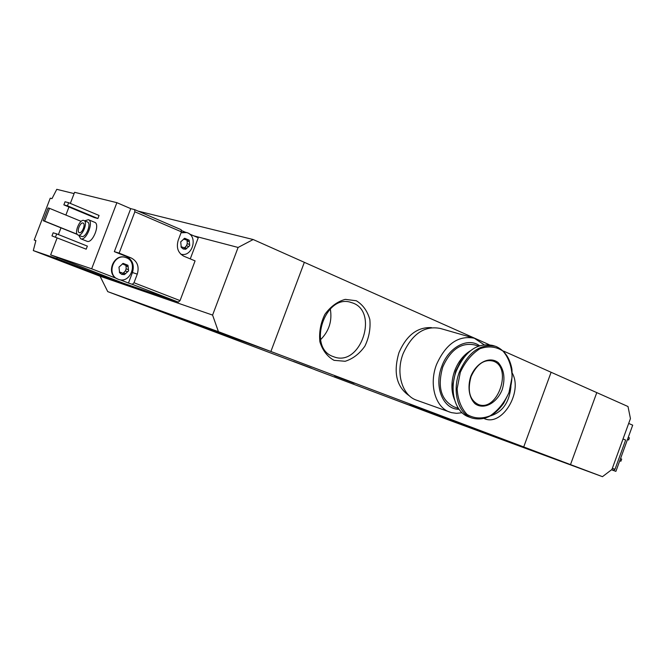<?xml version="1.0" encoding="UTF-8"?>
<svg xmlns="http://www.w3.org/2000/svg" width="666" height="666" viewBox="0 0 666 666"><rect width="100%" height="100%" fill="white"/><g stroke="black" fill="none" stroke-linecap="round" stroke-linejoin="round"><path stroke-width="1" d="M314.843 369.613L107.742 291.625L100.05 276.207L33.3 250.583L35.906 240.584L34.199 240.026L50.241 198.185L51.99 198.643L56.785 189.327L74.093 193.598M315.151 369.788L447.036 419.389L570.496 464.61L596.786 392.615L628.005 406.526L630.444 418.581L611.921 469.48L602.464 476.673L570.496 464.61L596.786 392.615L503.554 351.082M484.049 418.489L484.407 418.639C502.072 426.723 523.06 392.099 512.279 373.151M334.057 360.331L345.171 361.28C352.913 358.824 359.49 353.779 364.893 346.145C369.039 337.537 370.679 328.654 369.83 319.489C367.399 310.997 362.887 304.745 356.302 300.749L345.204 299.367C337.304 301.598 330.527 306.61 324.866 314.394C320.562 323.276 318.906 332.417 319.896 341.816C322.569 350.424 327.289 356.593 334.057 360.331M489.177 344.68L304.345 262.329L270.887 351.481L157.109 310.214L270.887 351.481L218.431 331.676L212.587 315.085L124.8 284.757L125.15 283.824M602.464 476.673L447.036 419.389L570.496 464.61L523.717 446.944L400.857 401.998L523.717 446.944L551.107 372.269L523.717 446.944L270.887 351.481L304.345 262.329L253.172 239.527L138.087 211.105M354.17 383.258L334.623 375.94L354.17 383.258M428.196 411.188L410.056 404.404L428.196 411.188M311.28 368.09L293.456 361.43L311.28 368.09M320.546 339.71C329.112 331.094 332.359 320.804 330.286 308.824M333.275 356.601L333.783 356.785C360.839 367.632 379.645 310.339 351.556 302.622C325.433 292.632 306.685 347.935 333.275 356.601M490.601 415.842C502.589 412.054 509.365 402.297 510.93 386.563M473.226 337.895L440.343 328.463C424.542 325.391 412.112 333.841 403.055 353.804C395.496 373.185 402.239 395.529 416.525 400.174L451.448 412.637L456.66 413.336L462.038 412.729M483.999 344.68L474.317 338.211C458.408 335.148 445.804 343.922 436.521 364.527C428.754 384.523 435.406 407.45 449.791 412.112M479.512 345.712C467.74 337.004 448.468 347.294 441.749 366.508C433.716 386.879 443.231 409.582 459.007 409.274M478.504 346.07L474.475 344.896C461.122 342.307 450.557 349.65 442.782 366.941C437.196 386.671 440.909 399.966 453.921 406.818L458.399 408.4M470.346 350.815C463.411 355.07 458.2 361.713 454.703 370.762C451.024 381.377 450.974 391.05 454.545 399.783M463.961 357.259L460.447 361.78L455.719 371.087L452.955 384.34L453.13 390.825M494.647 346.029L492.557 345.421C477.347 342.507 465.268 351.032 456.31 370.987C448.809 390.343 455.086 412.487 468.831 416.924L471.878 418.015C483.641 421.153 494.222 416.275 503.629 403.396L509.332 391.983C511.58 384.665 512.445 377.064 511.938 369.18C509.765 357.675 504.345 350.058 495.671 346.32C480.452 343.406 468.356 351.956 459.382 371.969C451.864 391.383 458.133 413.578 471.878 418.015M470.729 376.49C467.357 387.179 469.08 397.96 475.025 403.729C483.774 410.173 496.828 403.238 502.239 389.577C505.427 378.355 504.104 369.372 498.251 362.629C489.735 355.86 476.34 362.454 470.729 376.49M431.501 327.63C417.407 326.939 406.56 335.264 398.984 352.589C393.057 372.685 396.561 387.121 409.482 395.904M123.11 273.884L121.828 272.719L119.605 272.727L121.745 274.392L124.425 274.608L128.588 270.887L127.964 265.293L123.16 263.386L118.973 267.108L119.605 272.727L118.973 267.108L123.16 263.386L124.908 265.01L127.964 265.293L128.588 270.887L124.425 274.608L123.11 273.884M184.515 248.526L183.217 247.352L181.252 247.336L183.242 248.992L185.764 249.234L189.718 245.662L189.186 240.193L184.69 238.27L180.711 241.841L181.252 247.336L180.711 241.841L184.69 238.27L186.347 239.927L189.186 240.193L189.718 245.662L185.764 249.234L184.515 248.526M57.118 237.945L50.641 254.878L123.576 283.283L178.346 302.131L180.045 300.607L133.999 282.75L132.309 284.34L128.463 283.033L132.451 272.544C134.557 265.135 132.534 259.782 126.407 256.493L114.344 251.648L130.727 208.641L116.883 202.672L74.592 192.308L70.338 203.413M178.346 302.131L132.309 284.34M180.045 300.607L195.08 260.881L183.841 256.21C178.013 252.972 176.132 247.677 178.197 240.318L181.41 231.835L134.865 211.796L119.131 253.122L114.344 251.648M133.999 282.75L137.279 274.117C139.394 266.666 137.379 261.288 131.227 257.983L119.131 253.122M181.41 231.835L181.119 229.687L134.624 209.615L134.865 211.796M50.641 254.878L91.658 268.806L116.051 278.23C105.777 272.261 114.477 253.105 125.466 257.451M119.98 279.753L128.463 283.033M190.26 258.874L198.252 237.77L189.419 233.966M134.624 209.615L130.727 208.641M181.169 232.484L185.423 232.234L181.219 230.428M84.649 220.821L88.395 219.697L94.672 222.302C100.416 224.026 92.682 243.581 87.146 241.333L80.678 238.744L78.738 235.306M97.894 218.523L94.214 217.524L63.853 204.862L65.043 201.765L68.64 202.705L99.059 215.459L97.894 218.523L67.449 205.819L63.853 204.862M86.189 249.176L51.965 235.906L53.155 232.8L56.702 233.891L87.363 246.112L86.189 249.176L51.965 235.906M91.658 268.806L116.883 202.672M68.964 206.993L65.876 215.068M60.981 227.855L58.408 234.574M57.184 257.717L56.835 258.624L33.3 250.583M100.05 276.207L124.8 284.757L56.835 258.624M193.839 235.872L238.103 247.452L253.172 239.527M107.742 291.625L218.431 331.676M238.103 247.452L212.587 315.085M78.188 235.081L78.064 235.04C73.643 233.691 79.803 218.49 83.941 220.529C88.27 221.82 82.368 236.755 78.188 235.081M79.329 232.634L79.237 232.6C76.332 231.718 80.386 221.711 83.108 223.06C85.956 223.909 82.084 233.724 79.329 232.634M83.941 220.529L87.454 221.978C91.791 223.276 85.906 238.178 81.718 236.497L78.064 235.04M88.395 219.697C94.106 221.403 86.339 241.042 80.836 238.803L80.678 238.744M68.64 202.705L67.449 205.819M56.702 233.891L55.511 237.013M43.223 220.696L48.11 207.95L49.509 208.333L44.614 221.104L43.223 220.696L77.281 234.415M49.509 208.333L81.144 221.353M44.614 221.104L77.139 234.216M35.881 240.684L34.199 240.026M186.147 232.409L185.423 232.234M180.719 254.121C192.516 257.85 198.659 235.656 186.68 232.559L181.06 232.759M181.035 246.795L183.217 247.352M187.146 239.993L187.204 243.756L186.438 245.779L184.249 248.127M184.698 239.485L183.808 238.886M116.051 278.23L118.323 279.312M118.173 279.254L118.415 279.345C130.852 284.299 138.686 261.338 125.857 257.575C113.728 252.864 105.836 275.133 118.173 279.254M119.364 272.094L121.828 272.719M126.049 265.068L126.14 268.873L125.35 270.954L122.902 273.568M124.908 265.01L122.402 263.836M612.362 468.256L615.001 469.289L625.64 440.06L623.026 438.969M611.729 469.622L613.411 470.263L615.001 469.289M611.629 469.697L615.9 471.353L632.7 425.174L628.671 423.443M615.9 471.353L611.521 469.78M613.411 470.263L611.688 469.647M619.738 460.814L620.912 461.222L619.755 460.764M620.912 461.222L621.686 459.099L620.529 458.641M627.455 439.593L628.637 439.985L627.489 439.502M628.637 439.985L629.412 437.862L628.263 437.379M460.314 372.311L457.134 388.719C457.825 399.592 461.138 408.183 467.082 414.477C474.15 418.631 481.859 419.064 490.193 415.784C498.135 410.406 504.403 402.655 508.999 392.532L512.146 376.706C511.646 366.125 508.583 357.584 502.947 351.057C496.103 346.536 488.428 345.754 479.92 348.709C471.686 353.954 465.151 361.821 460.314 372.311M492.815 361.014C483.974 359.116 476.714 364.327 471.045 376.64C467.199 390.792 469.638 400.083 478.379 404.512C497.902 412.445 513.095 366.633 492.815 361.014L492.291 360.855M131.227 257.983L126.407 256.493M137.279 274.117L132.451 272.544M181.21 247.277L182.218 247.561M184.432 247.594L186.413 248.143M186.438 245.779L188.428 246.328M187.204 243.756L189.202 244.297M186.938 240.975L188.928 241.508M184.174 238.511L185.514 238.869M119.497 272.536L120.663 272.927M123.235 272.844L125.133 273.468M125.35 270.954L127.248 271.578M126.14 268.873L128.047 269.489M125.824 266.025L127.73 266.641M122.744 263.561L124.067 263.986M350.582 302.347L351.556 302.622M184.599 239.452L186.347 239.927"/></g></svg>
